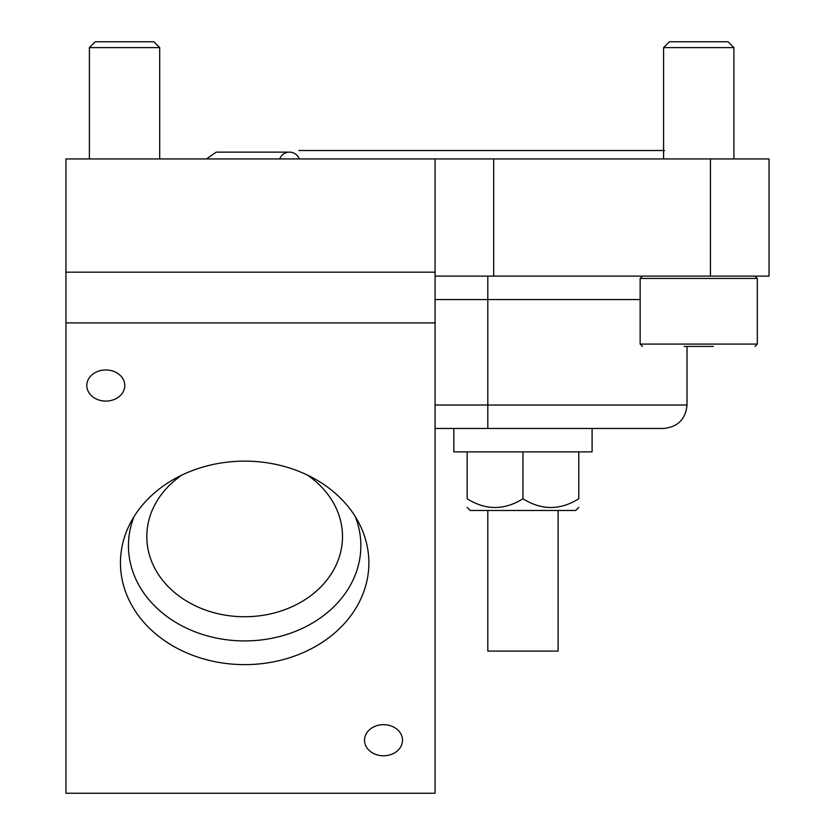 <?xml version="1.0" encoding="UTF-8"?>
<svg xmlns="http://www.w3.org/2000/svg" width="835" height="835" viewBox="0 0 835 835"><rect width="100%" height="100%" fill="white"/><g stroke="black" fill="none" stroke-linecap="round" stroke-linejoin="round"><path stroke-width="1.25" d="M487.807 510.477L487.807 651.091L558.114 651.091L558.114 510.477M342.507 536.592A97.841 80.15 0 0 1 324.147 583.321A97.841 80.15 0 0 1 214.689 612.89A97.841 80.15 0 0 1 146.814 536.592A97.841 80.15 0 0 1 182.02 475.011A97.841 80.15 0 0 0 146.814 536.592L146.814 536.592A97.841 80.15 0 0 0 244.655 616.741A97.841 80.15 0 0 0 342.507 536.592L342.507 536.592A97.841 80.15 0 0 0 307.29 475.011A97.841 80.15 0 0 1 342.507 536.592M153.838 41.75L95.253 41.75L89.397 47.605L159.704 47.605L153.838 41.75M89.397 158.932L89.397 47.605M684.084 346.421L713.382 346.421M728.026 41.75L669.44 41.75L663.585 47.605L733.892 47.605L728.026 41.75M642.491 346.421L640.142 344.083L640.142 278.452L642.491 276.114M663.585 158.932L663.585 47.605M453.822 428.449L453.822 451.881L592.098 451.881L592.098 428.449M467.151 507.388L470.23 510.477L575.691 510.477L578.78 507.388M578.78 451.881L578.78 498.756C578.78 510.394 578.78 510.394 578.78 498.756C578.78 510.394 578.78 510.394 578.78 498.756C560.17 510.394 541.571 510.394 522.961 498.756C504.361 510.394 485.751 510.394 467.151 498.756C467.151 510.394 467.151 510.394 467.151 498.756C467.151 510.394 467.151 510.394 467.151 498.756L467.151 451.881M522.961 451.881L522.961 498.756M279.704 158.932A10.427 10.427 0 0 1 299.254 158.932M355.292 516.625A116.201 95.19 0 0 1 244.655 640.925A116.201 95.19 0 0 1 134.018 516.625M244.655 461.129A124.217 101.745 0 0 1 359.415 523.942A124.217 101.745 0 0 1 244.655 664.629A124.217 101.745 0 0 1 129.905 523.942A124.217 101.745 0 0 1 244.655 461.129M435.077 276.114L493.673 276.114L493.673 158.932L65.955 158.932L65.955 322.905L435.077 322.905L435.077 158.932M493.673 276.114L769.045 276.114L769.045 158.932L493.673 158.932M435.077 428.449L663.585 428.449C677.822 427.061 685.629 419.243 687.017 405.017L687.017 346.421M65.955 322.905L65.955 793.25L435.077 793.25L435.077 322.905M383.515 755.79A18.996 15.562 0 0 1 364.519 740.227A18.996 15.562 0 0 1 383.515 724.665A18.996 15.562 0 0 1 402.512 740.227A18.996 15.562 0 0 1 383.515 755.79M105.794 401.082A18.996 15.562 0 0 1 86.798 385.519A18.996 15.562 0 0 1 105.794 369.957A18.996 15.562 0 0 1 124.791 385.519A18.996 15.562 0 0 1 105.794 401.082M640.142 278.452L757.324 278.452L757.324 344.083L754.986 346.421L757.324 344.083L640.142 344.083M710.449 276.114L710.449 158.932M435.077 405.017L487.807 405.017L487.807 428.449M487.807 276.114L487.807 405.017L687.017 405.017M435.077 299.546L640.142 299.546M435.077 272.158L65.955 272.158M159.704 158.932L159.704 47.605M757.324 278.452L754.986 276.114L757.324 278.452M733.892 158.932L733.892 47.605M664.535 150.53L298.899 150.53M206.464 158.932L216.244 152.137L289.484 152.137L216.244 152.137L206.464 158.932M289.484 152.137L216.244 152.137"/></g></svg>
